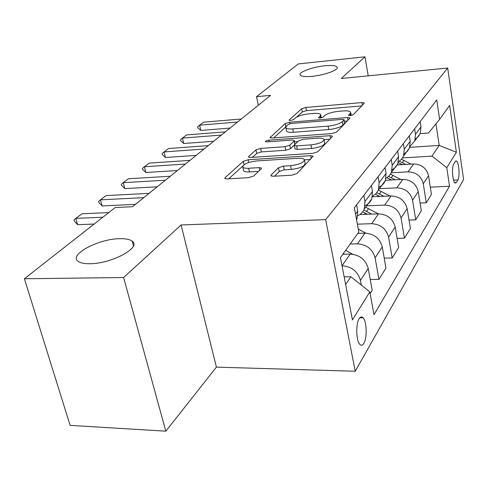 <?xml version="1.0" encoding="UTF-8"?>
<svg xmlns="http://www.w3.org/2000/svg" width="488" height="488" viewBox="0 0 488 488"><rect width="100%" height="100%" fill="white"/><g stroke="black" fill="none" stroke-linecap="round" stroke-linejoin="round"><path stroke-width="0.73" d="M350.231 115.632L353.275 114.668L364.121 103.328L364.255 102.956L361.913 102.578L305.854 107.458L301.688 108.739L289.256 119.926L289.122 120.274L290.592 120.512L293.624 119.566L295.258 118.084C298.144 115.955 302.706 114.534 308.953 113.832L313.644 113.436C317.639 113.149 319.988 113.533 320.677 114.588L320.134 116.022L318.457 117.84L320.018 118.102L323.056 117.151L324.599 115.656C327.363 113.509 331.944 112.081 338.337 111.356L343.143 110.953C347.432 110.648 349.92 111.069 350.604 112.216L350.134 113.545L348.572 115.345L350.231 115.632M119.615 238.693C98.32 238.797 67.887 255.09 78.348 261.476C80.672 263.044 84.534 263.788 89.932 263.715C111.667 263.776 141.685 247.367 132.224 241.243C129.857 239.388 125.654 238.534 119.615 238.693M324.758 65.795C312.655 66.948 298.4 72.169 300.126 74.92C301.163 76.476 305.214 76.939 312.271 76.317C324.477 75.207 338.825 69.924 337.202 67.228C336.159 65.593 332.011 65.117 324.758 65.795M363.847 343.326C367.269 337.94 366.775 321.348 363.096 317.816C361.754 316.425 360.443 316.724 359.174 318.701C355.709 323.764 356.087 340.636 359.76 344.29C361.175 345.803 362.541 345.486 363.847 343.326M271.127 175.003L270.901 175.765L273.286 176.26L291.879 175.198L297.015 173.508L313.168 156.184L310.697 155.678L248.105 159.777L243.256 161.327L225.096 177.669L224.834 178.492L226.987 178.913L248.557 177.675L253.662 176.016L261.233 168.805L261.464 168.067L259.189 167.622L248.636 168.269C245.482 168.427 243.53 168.055 242.774 167.146C243.006 164.249 247.593 162.187 256.529 160.967L297.881 158.289C301.468 158.1 303.64 158.545 304.39 159.619C304.036 162.51 299.425 164.529 290.567 165.688L283.467 166.127L278.465 167.756L271.127 175.003L271.352 176.076M181.103 224.962L123.617 277.532L24.4 278.758L70.113 425.365L165.816 431.185L216.41 367.129L355.233 371.246L325.655 219.637L181.103 224.962L216.41 367.129M368.22 75.841L364.969 56.815L341.264 78.495L447.697 68.027L325.655 219.637M364.969 56.815L298.253 63.94L256.517 96.679L258.323 105.262M24.4 278.758L115.198 207.534L132.498 206.729L270.602 95.355L256.517 96.679M332.041 133.553L336.622 132.089L349.743 118.364L349.89 117.931L347.505 117.517L289.567 122.213L285.212 123.568L269.986 137.653L272.121 138.019L332.041 133.553M332.249 136.658L317.81 151.762L312.967 153.33L250.655 157.471L248.508 157.075L248.746 156.386L255.938 149.914L260.641 148.419L285.059 146.705L289.762 145.204L294.099 141.038L294.301 140.465L292.037 140.05L266.954 141.886L265.46 141.624C265.564 140.965 266.686 140.489 268.833 140.19L329.986 135.682L332.413 136.146L332.249 136.658M455.243 161.473L453.712 163.986C451.553 166.969 452.59 181.786 455.048 183.079L456.414 182.536L457.915 179.932C460.025 176.802 458.958 162.236 456.524 160.985L455.243 161.473M355.233 371.246L463.6 179.511L447.697 68.027M420.131 133.62L428.476 133.023L439.633 119.371L436.748 99.924L354.361 207.748L358.814 232.007L340.453 257.597L352.44 319.896L369.819 291.861L374.009 314.662L449.533 186.245L446.788 167.707L432.002 156.111L402.527 157.935M439.633 119.371L449.643 105.42L456.378 152.238L446.788 167.707M123.617 277.532L165.816 431.185M409.707 147.37L439.194 145.418L435.967 123.854M432.002 156.111L439.194 145.418L456.378 152.238M345.632 284.516L350.86 276.751L344.156 276.83M370.154 293.672L372.216 290.323L368.22 268.455C365.646 259.598 359.638 254.821 350.195 254.12L342.838 254.279M370.233 279.484L378.962 279.398L375.101 257.871C372.6 249.167 366.708 244.488 357.43 243.841L350.189 244.024M378.962 279.398L385.977 268.034L382.25 246.879C379.823 238.327 374.058 233.752 364.945 233.154L357.838 233.374M384.233 258.115L392.193 257.963L388.588 237.137C386.228 228.719 380.567 224.236 371.606 223.687L357.381 224.175M392.193 257.963L398.665 247.477L395.182 226.993C392.889 218.722 387.338 214.336 378.535 213.829L359.839 214.549M397.116 238.37L404.418 238.168L401.038 217.99C398.8 209.852 393.352 205.546 384.69 205.082L366.616 205.838M404.418 238.168L410.408 228.457L407.138 208.608C404.961 200.605 399.617 196.383 391.108 195.956L372.411 196.816M409.029 220.058L415.739 219.826L412.567 200.263C410.439 192.382 405.192 188.24 396.811 187.849L379.31 188.71M415.739 219.826L421.303 210.81L418.228 191.552C416.16 183.799 411.006 179.743 402.771 179.383L385.508 180.292M420.064 203.045L426.262 202.782L423.273 183.799C421.248 176.162 416.185 172.179 408.072 171.843L391.26 172.782M426.262 202.782L431.441 194.389L428.543 175.698C426.573 168.177 421.595 164.267 413.61 163.968L396.915 164.956M430.325 187.185L449.533 186.245M415.325 139.049L418.234 136.677L420.223 133.499L420.985 126.959L420.162 121.634M409.993 146.412L414.721 140.928L415.477 134.292L414.629 128.875M404.192 153.854L407.327 151.39L409.45 148.035L410.207 141.306L409.328 135.81M398.458 161.778L401.478 159.32L403.527 156.032L404.284 149.188L403.375 143.6M392.193 169.787L395.579 167.244L397.854 163.687L398.598 156.752L397.665 151.073M386.008 178.346L389.272 175.796L391.461 172.313L392.206 165.261L391.236 159.484M379.213 186.989C382.067 185.611 384.111 183.476 385.331 180.59L386.069 173.429L385.069 167.561M372.521 196.255L376.059 193.62L378.42 189.917L379.145 182.634L378.108 176.662M365.122 205.607C368.251 204.228 370.465 201.989 371.771 198.884L372.49 191.491L371.423 185.422M357.856 215.678C360.864 214.262 363.005 212.042 364.268 209.01L364.975 201.489L363.865 195.31M356.575 219.795L357.045 218.764L357.735 211.121L356.588 204.832M361.309 285.084L360.443 280.411C357.789 271.395 351.653 266.503 342.021 265.74L350.195 254.12M350.86 276.751L369.819 291.861M321.305 117.895L320.75 114.967M361.639 105.927L306.476 110.648L302.31 111.935L296.539 117.187M285.809 126.941L273.756 137.897M347.243 120.981L344.296 121.213M343.906 119.975L344.016 119.664L342.356 119.377L291.33 123.476L288.268 124.434L286.48 126.056L285.84 127.728C286.566 128.753 288.872 129.137 292.745 128.887L328.076 126.13C334.768 125.398 339.52 123.891 342.314 121.622L343.906 119.975L344.528 123.385L344.028 119.743M286.413 130.564L286.517 131.077C287.249 132.114 289.549 132.51 293.422 132.26L292.745 128.887M344.528 123.385L342.942 125.044C340.148 127.331 335.409 128.838 328.717 129.564L293.422 132.26M252.351 157.356L256.694 153.409L255.938 149.914M294.337 140.648L294.801 144.54L290.476 148.742L285.785 150.243L261.385 151.914L256.694 153.409M294.569 141.819L297.9 141.581M324.099 139.69L329.742 139.281M310.978 144.887C319.207 143.795 323.556 141.971 324.02 139.409C323.349 138.379 321.208 137.97 317.603 138.183L303.438 139.22L298.808 140.697L294.508 144.869L294.307 145.461L296.619 145.894L310.978 144.887L311.673 148.468C319.896 147.388 324.239 145.552 324.697 142.966L324.099 139.843M294.984 148.809L297.332 149.45L296.619 145.894M311.673 148.468L297.332 149.45M304.512 160.223L305.128 163.327C304.774 166.243 300.175 168.275 291.33 169.428L284.236 169.848L279.24 171.483L274.524 176.192M243.408 170.025L243.579 170.788C244.335 171.703 246.287 172.087 249.441 171.935L248.636 168.269M258.518 171.392L249.441 171.935M242.676 166.152L228.756 178.809M310.478 159.43L304.475 159.808M411.048 164.12L401.508 159.289M405.803 164.425L399.294 161.254M398.226 162.644L402.466 164.627M237.552 122.012L199.616 125.166L203.575 122.183L241.279 119.005M197.805 127.771L197.603 126.898L199.616 125.166L200.843 130.424L197.805 127.771M230.037 128.076L200.843 130.424M400.868 179.48L390.498 174.179M395.201 179.779L388.6 176.479M386.966 177.772L391.602 179.974M389.985 196.011L378.365 190.046M373.387 196.774L372.49 196.426M383.855 196.292L376.821 192.711M375.431 194.248L379.951 196.469M378.34 213.835L365.591 207.229M371.679 214.092L363.792 210.054M362.657 211.859L367.433 214.256M221.351 135.072L182.439 138.098L186.666 134.914L225.34 131.858M180.651 140.727L180.432 139.83L182.439 138.098L183.738 143.509L180.651 140.727M213.683 141.264L183.738 143.509M204.008 149.06L164.072 151.927L168.598 148.523L208.284 145.613M162.315 154.58L162.083 153.653L164.072 151.927L165.456 157.502L162.315 154.58M196.176 155.379L165.456 157.502M185.397 164.072L144.387 166.75L149.237 163.096L189.991 160.369M142.667 169.421L142.423 168.47L144.387 166.75L145.857 172.49L142.667 169.421M177.4 170.519L145.857 172.49M365.89 233.154L358.277 229.055M358.576 233.349L358.052 233.069M165.377 180.218L123.238 182.677L128.454 178.748L170.318 176.229M121.561 185.361L121.305 184.379L123.238 182.677L124.806 188.6L121.561 185.361M157.209 186.8L124.806 188.6M352.757 254.266L345.626 250.393M344.443 254.242L343.302 253.626M143.765 197.64L100.449 199.836L106.079 195.596L149.108 193.339M98.838 202.526L98.558 201.514L100.449 199.836L102.132 205.942L98.838 202.526M135.438 204.362L102.132 205.942M102.828 217.239L75.829 218.374L81.917 213.787L108.739 212.603M74.298 221.064L73.993 220.015L75.829 218.374L77.635 224.687L74.298 221.064M94.153 224.041L77.635 224.687M357.43 243.841L364.945 233.154M371.606 223.687L378.535 213.829M384.69 205.082L391.108 195.956M396.811 187.849L402.771 179.383M408.072 171.843L413.61 163.968M415.477 134.292L420.985 126.959M423.273 183.799L428.543 175.698M412.567 200.263L418.228 191.552M404.284 149.188L410.207 141.306M401.038 217.99L407.138 208.608M392.206 165.261L398.598 156.752M388.588 237.137L395.182 226.993M379.145 182.634L386.069 173.429M375.101 257.871L382.25 246.879M364.975 201.489L372.49 191.491M360.443 280.411L368.22 268.455M355.52 214.073L357.735 211.121M453.565 180.157L457.915 179.932M454.621 182.628L456.414 182.536M350.5 115.601L350.134 113.545M318.67 118.004L318.572 117.517M320.518 118.047L320.134 116.022M289.36 120.438L289.256 119.926M302.31 111.935L301.688 108.739M306.476 110.648L305.854 107.458M362.364 105.17L361.913 102.578M348.755 115.51L348.676 115.046M270.382 137.909L270.206 137.073M285.864 126.807L285.212 123.568M289.872 123.732L289.567 122.213M347.987 120.201L347.505 117.517M328.717 129.564L328.076 126.13M342.942 125.044L342.314 121.622M248.959 157.349L248.746 156.386M261.385 151.914L260.641 148.419M285.785 150.243L285.059 146.705M290.476 148.742L289.762 145.204M294.801 144.54L294.099 141.038M269.15 141.721L268.833 140.19M330.51 138.476L329.986 135.682M279.24 171.483L278.465 167.756M284.236 169.848L283.467 166.127M291.33 169.428L290.567 165.688M259.75 170.214L259.189 167.622M225.352 178.791L225.096 177.669M244 164.706L243.256 161.327M248.703 162.504L248.105 159.777M311.271 158.594L310.697 155.678M402.338 162.62L403.954 160.418M400.8 164.724L401.313 164.023M391.285 177.717L393.017 175.357M389.558 180.078L390.18 179.224M379.408 193.931L381.274 191.394M377.468 196.585L378.224 195.554M366.628 211.395L368.629 208.65M364.445 214.372L365.347 213.14M359.839 317.798L363.096 317.816M414.721 140.928L420.223 133.499M403.527 156.032L409.45 148.035M391.461 172.313L397.854 163.687M378.42 189.917L385.331 180.59M364.268 209.01L371.771 198.884M356.514 219.478L357.045 218.764M455.597 161.04L456.524 160.985M337.269 67.594L337.202 67.228M133.419 245.714L132.224 241.243M351.189 115.497L350.659 112.533M286.517 131.077L285.84 127.728M295.02 149.005L294.307 145.461M243.579 170.788L242.774 167.146"/></g></svg>
